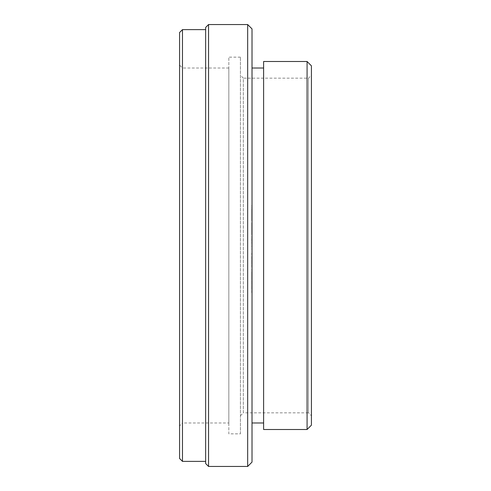 <?xml version="1.0" encoding="UTF-8"?>
<svg xmlns="http://www.w3.org/2000/svg" width="491" height="491" viewBox="0 0 491 491"><rect width="100%" height="100%" fill="white"/><g stroke="black" fill="none" stroke-linecap="round" stroke-linejoin="round"><path stroke-width="0.37" stroke-dasharray="2.46 1.84" d="M251.73 264.066L251.73 259.757L252.018 267.57L252.018 256.627L252.018 264.066M251.73 267.147L251.73 256.627L252.018 267.147M252.018 253.927L252.018 254.344M251.73 254.344L251.73 253.927M251.73 223.706L251.73 235.152L251.73 222.767L252.018 235.152L252.018 223.706M252.018 213.886L252.018 215.776M251.73 215.776L251.73 209.338L252.018 209.835M252.018 212.327L252.018 207.27M252.018 210.848L252.018 205.355M252.018 274.733L252.018 279.207M252.018 284.884L252.018 292.476M252.018 262.685L252.018 260.598L252.018 262.685M252.018 260.273L252.018 259.702M252.018 232.906L252.018 227.468M252.018 234.103L252.018 233.157M252.018 216.709L252.018 214.794M252.018 248.17L251.73 242.83L252.018 248.17M252.018 422.984L252.018 68.016L252.018 422.984M252.018 462.105L252.018 28.895M252.018 242.726L252.018 246.513M252.018 272.032L252.018 271.21M251.73 271.21L252.018 269.307L252.018 273.665M247.673 24.55L247.673 466.45M208.552 466.45L208.552 24.55M205.655 27.447L205.655 463.553M205.655 461.38L205.655 29.62L205.655 461.38M182.474 461.38L182.474 29.62M179.577 32.516L179.577 458.484M263.612 68.016L263.612 422.984L263.612 68.016M263.612 61.498L263.612 429.502M307.078 61.498L307.078 429.502M311.423 425.157L311.423 65.843M311.423 75.258L311.423 415.742L311.423 75.258L308.526 78.155L308.526 412.845L311.423 415.742M240.43 415.742L243.327 412.845L243.327 78.155L308.526 78.155L308.526 412.845L243.327 412.845L243.327 78.155L240.43 75.258L240.43 415.742L240.43 75.258M240.43 433.854L240.43 57.146L240.43 433.854L228.837 433.854L228.837 57.146L228.837 433.854M240.43 57.146L228.837 57.146M228.837 422.984L228.837 68.016L228.837 422.984L182.474 422.984L182.474 68.016L179.577 65.119L179.577 425.881L179.577 65.119M228.837 68.016L182.474 68.016L182.474 422.984L179.577 425.881M251.73 214.794L252.018 220.723M251.73 220.723L251.73 216.709M251.73 233.157L251.73 227.842L252.018 228.8M251.73 228.8L251.73 234.103M251.73 227.468L252.018 230.586M251.73 230.586L251.73 232.906M251.73 259.702L252.018 259.027M251.73 259.027L251.73 253.184L252.018 260.138M251.73 292.746L251.73 281.558L252.018 289.469M251.73 289.469L251.73 284.884M251.73 279.207L252.018 271.805M251.73 271.805L251.73 285.566L252.018 279.931M251.73 279.931L251.73 274.733M251.73 205.355L252.018 208.902M251.73 208.902L251.73 210.848M251.73 207.27L252.018 213.217M251.73 213.217L252.018 218.385M251.73 218.385L251.73 212.327M251.73 209.835L251.73 213.886M251.73 231.028L251.73 225.97L252.018 231.028M251.73 246.513L252.018 246.85M251.73 246.85L252.018 242.707M251.73 242.707L252.018 236.453M251.73 236.453L252.018 242.763M251.73 242.763L252.018 247.102M251.73 247.102L252.018 246.795M251.73 246.795L252.018 243.002M251.73 243.002L252.018 238.546M251.73 238.546L251.73 242.726M251.73 248.851L251.73 249.232L252.018 248.851M251.73 269.307L251.73 269.903L252.018 269.301M251.73 273.665L251.73 279.299L252.018 276.998M251.73 276.998L252.018 279.367M251.73 279.367L252.018 275.304M251.73 275.304L251.73 272.032M251.73 274.475L251.73 277.366L252.018 274.475M251.73 274.101L251.73 277.268L252.018 274.101"/><path stroke-width="0.74" d="M247.673 466.45L247.673 24.55L252.018 28.895L252.018 462.105L247.673 466.45L208.552 466.45L205.655 463.553L205.655 27.447L208.552 24.55L208.552 466.45M247.673 24.55L208.552 24.55M205.655 29.62L182.474 29.62L182.474 461.38L205.655 461.38M182.474 29.62L179.577 32.516L179.577 458.484L182.474 461.38M263.612 68.016L252.018 68.016M263.612 422.984L252.018 422.984M263.612 429.502L263.612 61.498L307.078 61.498L311.423 65.843L311.423 425.157L307.078 429.502L263.612 429.502M307.078 429.502L307.078 61.498"/></g></svg>
